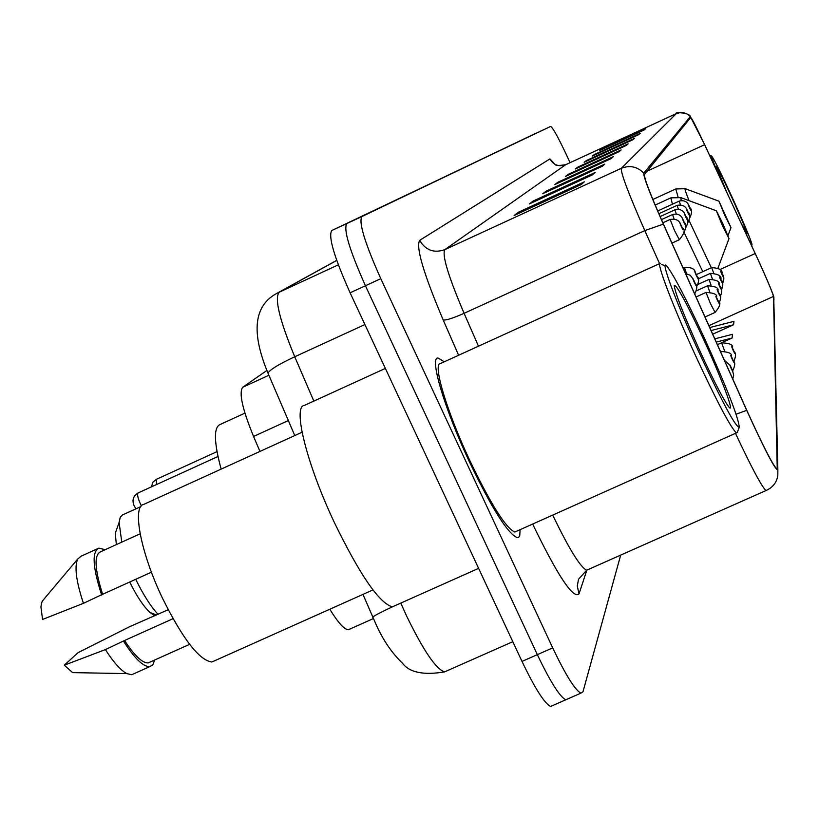 <?xml version="1.0" encoding="UTF-8"?>
<svg xmlns="http://www.w3.org/2000/svg" width="819" height="819" viewBox="0 0 819 819"><rect width="100%" height="100%" fill="white"/><g stroke="black" fill="none" stroke-linecap="round" stroke-linejoin="round"><path stroke-width="1.23" d="M259.961 451.423L253.552 436.445C242.342 408.988 238.728 392.598 242.721 387.254L266.881 370.475M349.897 629.043L348.382 629.729C344.277 629.555 338.093 622.727 329.811 609.223M570.065 162.684L566.809 155.62C558.251 137.387 552.856 127.662 550.614 126.433L331.746 230.548C328.091 236.476 334.213 257.227 350.102 292.813L522.01 661.414C534.889 688.318 544.42 703.326 550.614 706.439L552.661 705.538M534.377 133.968L346.785 223.577C343.304 229.412 349.518 250.143 365.438 285.749L537.336 654.647C550.204 681.572 559.674 696.631 565.734 699.805L567.71 698.935M444.277 361.783L437.889 357.944C429.34 357.627 444.512 408.804 469.052 461.056C491.564 507.995 507.616 533.538 517.229 537.684L518.54 537.438L519.717 535.841L520.116 529.668L519.717 535.841L518.54 537.438L517.229 537.684C507.616 533.538 491.564 507.995 469.052 461.056C444.512 408.804 429.34 357.627 437.889 357.944L444.277 361.783M757.913 259.367C767.301 280.057 772.491 292.414 773.494 296.437L777.221 468.376L776.699 468.949C772.235 463.953 762.284 444.441 746.826 410.411L663.523 224.273C650.491 194.779 644.113 178.194 644.389 174.539L690.775 117.424C692.014 118.54 696.631 127.631 704.616 144.697L757.913 259.367M757.913 259.295L704.575 144.513L690.345 116.574L643.754 173.147C643.458 176.884 649.989 193.878 663.359 224.119L746.703 410.35C765.284 451.034 775.665 470.843 777.855 469.768L773.73 296.56C771.856 290.786 766.584 278.358 757.913 259.295M620.689 555.098L582.985 691.748L580.876 693.15C574.948 689.915 565.55 674.825 552.692 647.87L380.794 278.675C364.854 243.048 358.538 222.348 361.844 216.585L542.495 130.211L346.785 223.577C343.304 229.412 349.518 250.143 365.438 285.749L537.336 654.647C550.204 681.572 559.674 696.631 565.734 699.805L550.614 706.439M602.272 166.277L542.731 193.745L546.14 191.155L604.791 164.097L602.272 166.277M592.352 174.887L529.279 203.982L533.108 201.064L595.178 172.44L592.352 174.887M581.173 184.592L514.107 215.51L518.437 212.223L584.367 181.828L581.173 184.592M626.269 145.454L575.296 168.99L577.794 167.096L628.112 143.857L626.269 145.454M632.79 139.793L584.152 162.264L586.424 160.534L634.469 138.339L632.79 139.793M638.738 134.633L592.229 156.122L594.307 154.535L640.263 133.313L638.738 134.633M644.174 129.914L599.621 150.501L601.535 149.048L645.587 128.696L644.174 129.914M611.128 158.599L554.75 184.613L557.8 182.289L613.38 156.644L611.128 158.599M619.082 151.689L565.54 176.413L568.294 174.314L621.119 149.928L619.082 151.689M721.826 342.67L732.084 338.032L732.503 334.306L714.792 338.841M712.714 334.193L733.578 324.764L733.967 321.345L709.745 327.549M568.294 174.314L568.611 174.99M616.646 152.815L621.119 149.928M557.8 182.289L558.149 183.047M608.476 159.818L613.38 156.644M642.362 130.753L645.587 128.696M594.307 154.535L594.543 155.047M636.793 135.534L640.263 133.313M586.424 160.534L586.68 161.087M630.702 140.766L634.469 138.339M577.794 167.096L578.081 167.711M624.017 146.499L628.112 143.857M518.437 212.223L518.929 213.288M577.641 186.22L584.367 181.828M533.108 201.064L533.538 202.017M589.168 176.361L595.178 172.44M546.14 191.155L546.529 191.994M599.375 167.619L604.791 164.097M732.084 338.032L716.246 342.086M733.578 324.764L711.076 330.538M748.761 239.547L752.057 244.707C751.105 240.243 744.522 224.57 732.329 197.686C721.16 173.454 714.27 159.551 711.67 155.999C710.8 155.528 713.185 161.906 718.806 175.133M740.847 222.543L746.989 233.978C747.307 232.688 742.383 220.813 732.196 198.331C722.798 177.979 717.526 167.455 716.379 166.748L726.781 192.27M724.743 215.284L730.988 227.61L718.969 201.208L724.743 215.284M722.43 225.675L729.023 238.616L722.86 223.741L716.369 210.8L722.43 225.675M129.678 582.033C136.681 596.109 143.417 606.234 149.897 612.407L154.801 615.775M135.719 579.299C143.274 594.748 150.716 606.418 158.047 614.311M244.932 413.134L220.076 424.518C213.575 427.395 213.933 442.26 221.14 469.113M140.786 506.633L122.4 514.977L120.26 517.239L119.103 522.461L121.775 542.137M117.383 527.344L115.305 533.261L116.349 544.604M700.511 355.61C723.157 404.013 736.086 427.856 739.301 427.108C738.103 416.554 726.381 386.701 704.145 337.582C686.414 299.355 674.088 275.665 667.157 266.503C658.814 256.05 676.279 303.143 700.511 355.61M660.237 263.308C655.743 261.302 673.627 308.2 696.539 357.801C717.362 402.498 730.661 427.538 736.404 432.934L737.243 432.555L739.209 427.375M659.838 263.493L440.448 363.534C432.401 363.186 446.642 411.21 469.645 460.186C490.765 504.228 505.825 528.173 514.834 532.033L516.687 531.203M385.36 368.417L304.34 405.436C292.373 406.347 306.879 464.578 334.561 522.942C360.043 575.204 379.31 603.173 392.352 606.859L395.434 605.487M302.068 432.227L143.898 504.32C131.787 506.04 140.684 552.835 162.52 598.279C182.821 639.066 199.273 660.309 211.875 662.008L214.854 660.667M703.726 339.65C686.312 302.365 676.474 284.326 674.191 285.534C675.378 293.888 684.305 316.492 700.972 353.317C714.096 381.593 723.29 399.355 728.562 406.593C735.749 416.042 721.867 378.921 703.726 339.65M140.131 533.793L100.522 551.801C93.95 555.006 94.656 569.164 102.631 594.277L151.433 572.184M43.305 599.918L41.523 602.815L40.95 607.043L42.557 619.451L83.436 603.337L102.631 594.277M97.512 548.74L80.979 556.255L77.703 559.06C74.263 566.687 76.177 581.449 83.436 603.337M105.18 549.682L98.864 548.126C91.728 551.73 92.67 567.383 101.689 595.075M173.034 618.683L124.56 640.499C134.562 655.763 142.445 663.236 148.219 662.909L150.307 661.977M124.56 640.499L105.395 649.59L64.322 665.182L78.01 652.682L129.556 626.73L168.202 609.735M64.322 665.182L72.604 672.624L77.365 672.706M105.395 649.59C113.524 662.315 120.659 670.311 126.791 673.597L131.757 674.713L134.07 673.668M123.649 641.369C134.674 658.517 143.366 666.942 149.744 666.646L152.877 664.69L154.648 660.022M268.898 375.245L242.721 387.254M288.349 420.556L253.552 436.445M400.798 603.091L406.378 615.519C423.249 650.337 435.974 669.123 444.553 671.897L446.795 670.904M392.465 606.807C381.337 611.998 374.754 615.438 372.706 617.106L372.973 617.721M522.01 661.414L552.692 647.87M350.102 292.813L380.794 278.675M331.746 230.548L361.844 216.585M336.742 260.422L279.218 292.148C274.252 298.157 279.433 319.697 294.738 356.767L364.905 324.549M294.779 435.554L267.936 372.993C270.372 369.41 279.31 364.005 294.738 356.767L313.831 401.095M268.591 374.529L267.936 372.993C250.87 331.93 253.972 305.323 277.211 293.151L338.329 264.824M773.494 296.437L708.896 325.665M586.824 570.239L579.023 593.857L577.272 586.005L578.531 579.248L586.65 570.219L588.073 569.584M579.023 593.857C573.331 599.344 557.872 576.085 532.647 524.068M552.723 515.09C568.959 548.761 580.272 567.137 586.65 570.219L765.98 490.561C761.639 486.527 751.473 467.454 735.482 433.343M643.754 173.147C637.336 166.595 629.862 164.977 621.314 168.315L676.34 113.575L680.579 112.5L683.855 112.735L687.878 114.414L690.345 116.574C690.089 112.848 674.057 111.732 676.371 113.554L565.714 164.691L444.789 249.662C441.912 255.139 448.351 276.351 464.086 313.319L478.48 346.191M663.359 224.119L644.799 230.6C628.49 193.55 620.659 172.799 621.314 168.315L444.789 249.662C433.937 253.399 425.583 250.297 419.697 240.336L549.938 158.906L554.903 164.291M549.938 158.906C553.603 165.141 558.845 167.086 565.663 164.721L676.371 113.554M659.551 263.616L644.799 230.6L464.086 313.319C453.286 318.089 446.335 320.342 443.233 320.045C423.525 273.577 415.683 247 419.697 240.336M746.703 410.35L736.107 414.199M766.686 490.264L765.98 490.561C772.839 487.489 776.791 482.432 777.825 475.368L777.855 469.768M773.945 300.102L773.883 297.297M458.609 355.251L443.233 320.045M565.755 164.68L565.714 164.691C558.916 165.735 555.374 165.633 555.087 164.394M777.221 468.376L776.422 468.734M755.22 253.511L719.747 269.635M704.616 144.697L647.143 171.151M617.782 152.293L619.348 150.942M625.03 146.028L626.433 144.82M631.613 140.346L632.862 139.261M637.612 135.155L638.728 134.183M643.099 130.416L644.113 129.535M609.766 159.224L611.527 157.698M600.829 166.943L602.825 165.223M590.827 175.594L593.099 173.628M579.545 185.34L582.155 183.087M652.845 199.478L675.777 188.954L678.019 196.857M675.777 188.954L685.257 188.708C684.336 188.083 685.616 192.076 689.076 200.665M689.148 220.649L711.342 267.752M684.07 232.391L702.774 271.652M716.287 210.759L680.876 197.625L670.863 197.86L672.43 204.218M680.876 197.625L681.173 200.553M713.574 272.778L711.691 267.598C719.532 268.161 722.931 270.168 721.897 273.618M721.918 273.648C720.106 269.953 720.075 270.127 721.826 274.17C723.627 277.876 723.658 277.702 721.918 273.648C724.252 275.921 724.457 279.269 722.512 283.681M712.346 278.818L710.38 273.362C718.406 273.966 721.887 276.023 720.822 279.525M720.843 279.566C718.99 275.778 718.959 275.962 720.74 280.108C722.593 283.886 722.624 283.702 720.843 279.566C723.249 281.859 723.433 285.309 721.396 289.895M711.076 285.155L708.998 279.412C716.891 279.842 720.321 281.664 719.307 284.879M719.717 285.759C717.823 281.89 717.782 282.084 719.614 286.333C721.508 290.192 721.539 289.998 719.717 285.759M709.735 291.82L707.555 285.759C715.53 286.23 718.98 287.94 717.884 290.888M718.529 292.25C716.584 288.298 716.553 288.503 718.427 292.854C720.362 296.816 720.403 296.611 718.529 292.25M705.016 316.984L715.079 312.418L710.36 303.388L706.029 292.434C714.117 292.885 717.598 294.543 716.492 297.41M717.29 299.089C715.294 295.035 715.253 295.239 717.178 299.713C719.164 303.767 719.205 303.552 717.29 299.089M724.559 350.829L721.59 342.772C729.862 343.253 733.425 344.871 732.288 347.614M733.261 349.652C731.203 345.485 731.183 345.741 733.179 350.43C735.247 354.596 735.267 354.33 733.261 349.652M732.34 358.497C730.22 354.228 730.19 354.494 732.247 359.316C734.367 363.595 734.397 363.319 732.34 358.497M731.357 367.833C729.176 363.452 729.145 363.749 731.265 368.704C733.445 373.085 733.476 372.799 731.357 367.833M689.444 207.688C691.308 211.476 691.359 211.353 689.618 207.299C687.755 203.501 687.704 203.624 689.444 207.688M680.456 204.76L679.217 201.105L657.688 210.974M687.581 212.111C689.485 215.991 689.537 215.858 687.755 211.701C685.851 207.811 685.79 207.954 687.581 212.111M678.408 209.224L677.108 205.364L658.875 213.718M685.626 216.748C687.571 220.72 687.632 220.577 685.8 216.318C683.855 212.346 683.793 212.479 685.626 216.748M676.269 213.913L674.897 209.838L660.124 216.595M683.558 221.621C685.564 225.686 685.626 225.542 683.752 221.171C681.756 217.096 681.684 217.25 683.558 221.621M674.027 218.837L672.573 214.527L661.455 219.615M671.949 243.1L679.34 239.721L674.416 230.313L670.126 219.461L662.858 222.788M681.398 226.74C683.456 230.907 683.517 230.753 681.592 226.269C679.545 222.092 679.473 222.256 681.398 226.74M696.191 275.245C698.31 279.535 698.372 279.33 696.365 274.631C694.236 270.331 694.184 270.536 696.191 275.245M686.588 273.71L684.459 267.588C691.082 267.055 694.717 268.693 695.331 272.492M694.225 282.197C696.406 286.609 696.467 286.394 694.41 281.552C692.219 277.15 692.157 277.354 694.225 282.197M151.402 486.875L152.999 482.074L156.378 479.32L156.501 484.551M217.987 456.49L138.196 492.905C136.978 494.082 137.705 497.727 140.397 503.849L141.411 505.855M373.351 618.58L348.382 629.729M512.807 641.686L444.553 671.897C423.433 675.419 409.377 672.491 402.385 663.103C392.158 653.316 383.527 640.755 376.484 625.429L362.96 594.389M277.211 293.151L336.722 260.35M580.876 693.15L565.734 699.805M752.037 244.768L751.658 245.782M711.496 155.938L709.551 155.221M730.978 227.641L727.999 235.565M718.898 201.177L685.257 188.708M729.012 238.646L717.987 268.028M655.169 205.057L670.802 197.891M149.897 612.407L156.531 614.997M115.305 533.261L119.103 522.461M514.834 532.033L736.404 432.934M392.352 606.859L478.603 568.355M211.875 662.008L372.942 589.926M42.148 601.3L77.703 559.06M148.219 662.909L189.629 644.328M665.223 265.796L661.793 264.517M72.604 672.624L126.791 673.597M131.757 674.713L149.744 666.646M696.334 274.58L711.691 267.598M698.116 278.941L710.36 273.372M698.075 284.377L708.978 279.422M720.229 296.406C722.419 291.994 722.245 288.431 719.696 285.718M696.406 290.827L707.524 285.78M718.99 303.255C721.17 298.597 721.181 295.29 719.021 293.335M696.058 296.959L705.998 292.444M715.079 312.418C720.259 306.265 721.222 302.313 717.946 300.563M717.403 344.656L721.549 342.792M733.66 361.578C736.025 356.562 736.179 353.224 734.111 351.566M720.413 351.402C728.767 351.914 732.381 353.532 731.254 356.265M732.657 370.853C735.165 365.683 735.38 362.295 733.302 360.688M724.334 360.165L730.179 365.428M732.759 378.992L733.691 375.184L732.432 370.301M689.721 217.946C692.209 212.971 692.178 209.429 689.618 207.299M689.608 207.268C687.929 201.894 684.469 199.836 679.217 201.105M687.817 222.655C690.407 217.475 690.386 213.831 687.755 211.701M687.745 211.671C686.332 206.47 682.79 204.371 677.108 205.364M685.81 227.6C688.554 222.543 688.544 218.775 685.79 216.288M685.247 215.141C683.537 210.381 680.087 208.62 674.897 209.838M683.711 232.791C686.414 227.528 686.629 224.109 684.356 222.533M683.026 219.646C681.224 214.987 677.733 213.288 672.573 214.527M679.34 239.721C684.52 233.395 685.523 229.474 682.35 227.969M680.743 224.478C679.258 220.27 675.716 218.601 670.126 219.461M696.467 286.947C699.129 281.613 699.406 278.214 697.286 276.74M683.169 268.171L684.428 267.608M694.727 293.98C697.184 288.687 697.43 285.34 695.444 283.927M693.263 279.207L690.233 275.245L685.616 273.628M156.378 479.32L217.015 451.638M135.985 508.824L134.388 506.265C131.726 500.655 132.954 496.212 138.073 492.956"/></g></svg>
